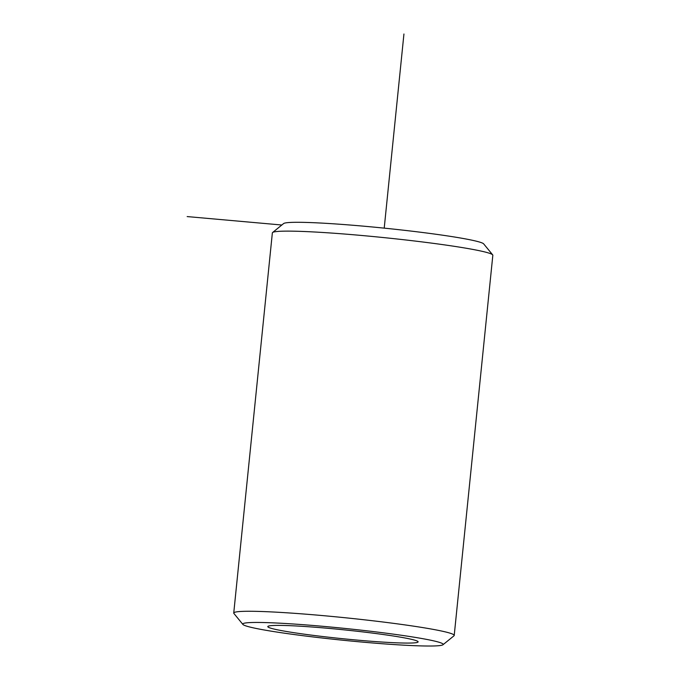 <?xml version="1.0" encoding="UTF-8"?>
<svg xmlns="http://www.w3.org/2000/svg" width="680" height="680" viewBox="0 0 680 680"><rect width="100%" height="100%" fill="white"/><g stroke="black" fill="none" stroke-linecap="round" stroke-linejoin="round"><path stroke-width="1.02" d="M294.55 625.889A75.548 4.479 -174.2 0 0 267.801 626.603A75.548 4.479 -174.2 0 0 311.058 635.086A75.548 4.479 -174.2 0 0 391.382 642.583A75.548 4.479 -174.2 0 0 418.124 641.869A75.548 4.479 -174.2 0 0 374.875 633.394A75.548 4.479 -174.2 0 0 294.55 625.889M442.969 644.75L453.985 635.8A110.806 6.571 -174.2 0 0 454.214 635.435L492.83 255.28A110.806 6.571 -174.2 0 0 492.677 254.873L483.684 243.891A100.734 5.976 -174.2 0 0 423.445 232.602A100.734 5.976 -174.2 0 0 319.056 222.955A100.734 5.976 -174.2 0 0 283.611 223.567L272.595 232.518A110.806 6.571 -174.2 0 0 272.357 232.883L233.742 613.037A110.806 6.571 -174.2 0 0 233.894 613.445L242.887 624.427A100.734 5.976 -174.2 0 0 303.135 635.715A100.734 5.976 -174.2 0 0 407.524 645.362A100.734 5.976 -174.2 0 0 442.969 644.75A100.734 5.976 -174.2 0 0 388.186 633.454A100.734 5.976 -174.2 0 0 278.409 623.11A100.734 5.976 -174.2 0 0 242.887 624.427M492.677 254.873A110.806 6.571 -174.2 0 0 426.411 242.454A110.806 6.571 -174.2 0 0 311.584 231.846A110.806 6.571 -174.2 0 0 272.595 232.518M454.214 635.435A110.806 6.571 -174.2 0 0 390.779 622.99A110.806 6.571 -174.2 0 0 272.969 611.991A110.806 6.571 -174.2 0 0 233.742 613.037M281.826 225.012L187.17 216.58M384.217 228.14L403.937 34"/></g></svg>
